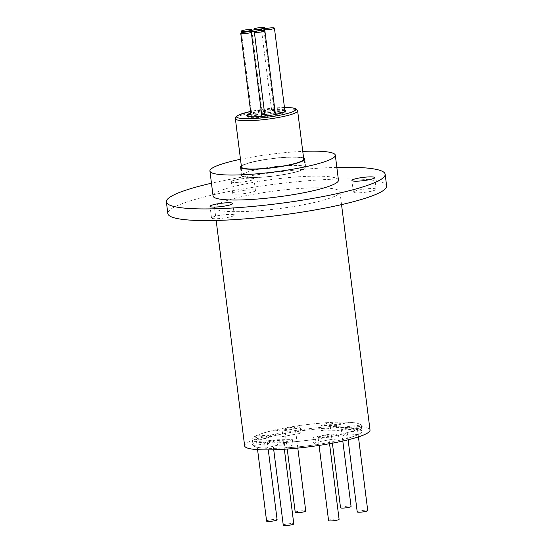 <?xml version="1.0" encoding="UTF-8"?>
<svg xmlns="http://www.w3.org/2000/svg" width="553" height="553" viewBox="0 0 553 553"><rect width="100%" height="100%" fill="white"/><g stroke="black" fill="none" stroke-linecap="round" stroke-linejoin="round"><path stroke-width="0.41" stroke-dasharray="2.77 2.07" d="M241.474 167.034A31.383 4.479 172.8 0 1 241.765 166.287A31.383 4.479 172.8 0 1 274.488 158.365A31.383 4.479 172.8 0 1 303.742 159.167M247.129 115.971A19.59 2.793 -7.2 0 0 246.963 116.413A19.59 2.793 -7.2 0 0 265.226 116.918A19.59 2.793 -7.2 0 0 285.652 111.969A19.59 2.793 -7.2 0 0 285.839 111.506A19.59 2.793 -7.2 0 0 285.562 111.118M262.26 113.275A5.302 0.753 -7.2 0 0 262.316 113.151A5.302 0.753 -7.2 0 0 257.373 113.012A5.302 0.753 -7.2 0 0 251.843 114.353A5.302 0.753 -7.2 0 0 251.795 114.478A5.302 0.753 -7.2 0 0 256.737 114.616A5.302 0.753 -7.2 0 0 262.26 113.275M274.965 111.201A5.302 0.753 -7.2 0 0 275.014 111.07A5.302 0.753 -7.2 0 0 270.071 110.939A5.302 0.753 -7.2 0 0 264.541 112.28A5.302 0.753 -7.2 0 0 264.493 112.404A5.302 0.753 -7.2 0 0 269.435 112.536A5.302 0.753 -7.2 0 0 274.965 111.201M284.961 111.429A5.302 0.753 -7.2 0 0 280.018 111.298A5.302 0.753 -7.2 0 0 274.488 112.632A5.302 0.753 -7.2 0 0 274.44 112.764A5.302 0.753 -7.2 0 0 275.263 113.054M275.387 114.063A5.302 0.753 -7.2 0 0 270.445 113.925A5.302 0.753 -7.2 0 0 264.922 115.266A5.302 0.753 -7.2 0 0 264.866 115.39M264.763 114.547A5.302 0.753 -7.2 0 0 271.917 113.061A5.302 0.753 -7.2 0 0 271.972 112.936A5.302 0.753 -7.2 0 0 267.03 112.798A5.302 0.753 -7.2 0 0 261.5 114.139A5.302 0.753 -7.2 0 0 261.451 114.264A5.302 0.753 -7.2 0 0 261.687 114.443M261.804 115.377A5.302 0.753 -7.2 0 0 256.862 115.245A5.302 0.753 -7.2 0 0 251.332 116.579A5.302 0.753 -7.2 0 0 251.283 116.704M304.917 168.195A31.804 4.535 -7.2 0 0 305.215 167.441A31.804 4.535 -7.2 0 0 275.567 166.633A31.804 4.535 -7.2 0 0 242.401 174.665A31.804 4.535 -7.2 0 0 242.103 175.419A31.804 4.535 -7.2 0 0 271.751 176.227A31.804 4.535 -7.2 0 0 304.917 168.195M303.652 158.434A31.804 4.535 -7.2 0 0 272.041 158.6A31.804 4.535 -7.2 0 0 241.378 166.301M241.779 174.727A32.44 4.624 -7.2 0 0 241.474 175.495A32.44 4.624 -7.2 0 0 271.71 176.324A32.44 4.624 -7.2 0 0 305.539 168.133A32.44 4.624 -7.2 0 0 305.844 167.365A32.44 4.624 -7.2 0 0 275.608 166.536A32.44 4.624 -7.2 0 0 241.779 174.727M295.24 512.368A5.302 0.753 172.8 0 1 295.288 512.237A5.302 0.753 172.8 0 1 300.818 510.903A5.302 0.753 172.8 0 1 305.754 511.034M284.767 428.955A5.302 0.753 172.8 0 1 290.297 427.614A5.302 0.753 172.8 0 1 295.233 427.745A5.302 0.753 172.8 0 1 295.184 427.877A5.302 0.753 172.8 0 1 289.654 429.211A5.302 0.753 172.8 0 1 284.719 429.08A5.302 0.753 172.8 0 1 284.767 428.955M340.544 507.758A5.302 0.753 172.8 0 1 340.6 507.633A5.302 0.753 172.8 0 1 346.123 506.299A5.302 0.753 172.8 0 1 351.065 506.43M330.079 424.345A5.302 0.753 172.8 0 1 335.602 423.01A5.302 0.753 172.8 0 1 340.544 423.142A5.302 0.753 172.8 0 1 340.496 423.273A5.302 0.753 172.8 0 1 334.966 424.607A5.302 0.753 172.8 0 1 330.023 424.476A5.302 0.753 172.8 0 1 330.079 424.345M357.217 511.884A5.302 0.753 172.8 0 1 357.266 511.76A5.302 0.753 172.8 0 1 362.796 510.419A5.302 0.753 172.8 0 1 367.738 510.557M346.745 428.471A5.302 0.753 172.8 0 1 352.275 427.13A5.302 0.753 172.8 0 1 357.21 427.269A5.302 0.753 172.8 0 1 357.162 427.393A5.302 0.753 172.8 0 1 351.639 428.734A5.302 0.753 172.8 0 1 346.696 428.596A5.302 0.753 172.8 0 1 346.745 428.471M328.579 520.608A5.302 0.753 172.8 0 1 328.627 520.484A5.302 0.753 172.8 0 1 334.15 519.143A5.302 0.753 172.8 0 1 339.093 519.281M318.106 437.195A5.302 0.753 172.8 0 1 323.629 435.861A5.302 0.753 172.8 0 1 328.572 435.992A5.302 0.753 172.8 0 1 328.523 436.117A5.302 0.753 172.8 0 1 322.993 437.458A5.302 0.753 172.8 0 1 318.051 437.319A5.302 0.753 172.8 0 1 318.106 437.195M266.594 521.092A5.302 0.753 172.8 0 1 266.65 520.967A5.302 0.753 172.8 0 1 272.173 519.626A5.302 0.753 172.8 0 1 277.115 519.765M256.129 437.679A5.302 0.753 172.8 0 1 261.652 436.338A5.302 0.753 172.8 0 1 266.594 436.476A5.302 0.753 172.8 0 1 266.546 436.6A5.302 0.753 172.8 0 1 261.016 437.941A5.302 0.753 172.8 0 1 256.074 437.803A5.302 0.753 172.8 0 1 256.129 437.679M283.267 525.212A5.302 0.753 172.8 0 1 283.316 525.087A5.302 0.753 172.8 0 1 288.846 523.753A5.302 0.753 172.8 0 1 293.788 523.885M272.795 441.799A5.302 0.753 172.8 0 1 278.325 440.465A5.302 0.753 172.8 0 1 283.26 440.596A5.302 0.753 172.8 0 1 283.212 440.72A5.302 0.753 172.8 0 1 277.689 442.061A5.302 0.753 172.8 0 1 272.747 441.93A5.302 0.753 172.8 0 1 272.795 441.799M361.503 432.342A55.134 7.866 172.8 0 1 304.019 446.271A55.134 7.866 172.8 0 1 252.631 444.861A55.134 7.866 172.8 0 1 253.15 443.554A55.134 7.866 172.8 0 1 310.641 429.633A55.134 7.866 172.8 0 1 362.021 431.043A55.134 7.866 172.8 0 1 361.503 432.342M360.819 426.93A55.134 7.866 172.8 0 1 303.334 440.852A55.134 7.866 172.8 0 1 251.947 439.448A55.134 7.866 172.8 0 1 252.465 438.142A55.134 7.866 172.8 0 1 309.957 424.213A55.134 7.866 172.8 0 1 361.344 425.623A55.134 7.866 172.8 0 1 360.819 426.93M231.361 181.488A11.447 1.631 -7.2 0 0 231.251 181.757A11.447 1.631 -7.2 0 0 241.924 182.048A11.447 1.631 -7.2 0 0 253.868 179.158A11.447 1.631 -7.2 0 0 253.972 178.889A11.447 1.631 -7.2 0 0 243.299 178.591A11.447 1.631 -7.2 0 0 231.361 181.488M255.341 190.82A11.447 1.631 172.8 0 1 243.396 193.709A11.447 1.631 172.8 0 1 232.73 193.419A11.447 1.631 172.8 0 1 232.834 193.149A11.447 1.631 172.8 0 1 244.772 190.253A11.447 1.631 172.8 0 1 255.445 190.55A11.447 1.631 172.8 0 1 255.341 190.82M234.119 215.4A11.447 1.631 172.8 0 1 222.182 218.29A11.447 1.631 172.8 0 1 211.509 218A11.447 1.631 172.8 0 1 211.619 217.73A11.447 1.631 172.8 0 1 223.557 214.841A11.447 1.631 172.8 0 1 234.23 215.131A11.447 1.631 172.8 0 1 234.119 215.4M376.005 189.527A11.447 1.631 172.8 0 1 364.068 192.423A11.447 1.631 172.8 0 1 353.395 192.126A11.447 1.631 172.8 0 1 353.498 191.856A11.447 1.631 172.8 0 1 365.443 188.967A11.447 1.631 172.8 0 1 376.116 189.257A11.447 1.631 172.8 0 1 376.005 189.527M244.64 445.87A63.187 9.014 172.8 0 1 245.235 444.37A63.187 9.014 172.8 0 1 311.118 428.416A63.187 9.014 172.8 0 1 370.019 430.027M339.335 193.322A63.187 9.014 -7.2 0 0 339.929 191.829A63.187 9.014 -7.2 0 0 281.028 190.211A63.187 9.014 -7.2 0 0 215.145 206.172A63.187 9.014 -7.2 0 0 214.543 207.665A63.187 9.014 -7.2 0 0 273.445 209.283A63.187 9.014 -7.2 0 0 339.335 193.322M386.63 185.926A110.261 15.726 -7.2 0 0 283.855 183.105A110.261 15.726 -7.2 0 0 168.886 210.956A110.261 15.726 -7.2 0 0 167.842 213.569M336.839 167.379A110.261 15.726 -7.2 0 0 211.46 183.223M338.457 180.167A63.187 9.014 -7.2 0 0 279.555 178.55A63.187 9.014 -7.2 0 0 213.665 194.511A63.187 9.014 -7.2 0 0 213.071 196.004M240.493 159.271A63.187 9.014 172.8 0 1 302.761 151.404M267.88 438.183L270.59 435.038L255.617 436.075A54.92 7.832 172.8 0 1 274.8 430.068L275.484 435.481A54.92 7.832 172.8 0 0 256.302 441.494L271.274 440.451L268.558 443.596L253.108 445.448L252.424 440.036L267.88 438.183L268.558 443.596M274.8 430.068L282.154 431.126L300.32 427.815L297.701 425.858A54.92 7.832 172.8 0 1 329.014 422.568L320.927 425.478L336.376 425.312L348.722 422.312A54.92 7.832 172.8 0 1 360.867 425.036L345.411 426.888L342.694 430.034L357.673 428.997A54.92 7.832 172.8 0 1 338.491 435.004L331.129 433.946L312.963 437.257L315.59 439.213A54.92 7.832 172.8 0 1 284.27 442.504L292.364 439.594L276.915 439.759L264.562 442.759A54.92 7.832 172.8 0 1 252.424 440.036M297.701 425.858L298.385 431.271A54.92 7.832 172.8 0 1 329.699 427.981L329.014 422.568M348.722 422.312L349.406 427.725A54.92 7.832 172.8 0 1 361.544 430.448L360.867 425.036M357.673 428.997L358.358 434.409A54.92 7.832 172.8 0 1 339.176 440.416L338.491 435.004M315.59 439.213L316.275 444.633A54.92 7.832 172.8 0 1 284.954 447.916L284.27 442.504M264.562 442.759L265.246 448.172A54.92 7.832 172.8 0 1 253.108 445.448M303.597 158.006A32.44 4.624 -7.2 0 0 272.028 158.511A32.44 4.624 -7.2 0 0 241.322 165.872M255.617 436.075L256.302 441.494M298.385 431.271L301.005 433.227L282.839 436.545L275.484 435.481M349.406 427.725L337.06 430.725L321.611 430.891L329.699 427.981M358.358 434.409L343.378 435.446L346.095 432.301L361.544 430.448M316.275 444.633L313.648 442.67L331.814 439.359L339.176 440.416M265.246 448.172L277.599 445.172L293.049 445.006L284.954 447.916M270.59 435.038L271.274 440.451M292.364 439.594L293.049 445.006M276.915 439.759L277.599 445.172M331.129 433.946L331.814 439.359M312.963 437.257L313.648 442.67M345.411 426.888L346.095 432.301M342.694 430.034L343.378 435.446M320.927 425.478L321.611 430.891M336.376 425.312L337.06 430.725M282.154 431.126L282.839 436.545M300.32 427.815L301.005 433.227M251.318 116.78A5.302 0.753 -7.2 0 0 256.924 116.752M268.495 115.653A5.302 0.753 -7.2 0 0 274.046 114.754M284.878 110.8A19.59 2.793 -7.2 0 0 269.664 110.78A19.59 2.793 -7.2 0 0 250.958 114.16M284.774 109.964A19.59 2.793 -7.2 0 0 269.56 109.95A19.59 2.793 -7.2 0 0 250.855 113.324M284.463 107.524A29.689 4.237 -7.2 0 0 250.62 111.457M235.371 118.729A31.383 4.479 172.8 0 1 235.668 117.983A31.383 4.479 172.8 0 1 268.385 110.061A31.383 4.479 172.8 0 1 297.638 110.863M284.463 107.496L250.62 111.429M246.963 116.413L246.859 115.584M251.864 30.415L262.316 113.151M264.645 28.984L275.014 111.07M261.555 30.491L271.972 112.936M305.215 167.441L304.274 160.017M241.474 175.495L240.424 167.165M297.804 448.103L295.233 427.745M342.805 441.052L340.544 423.142M358.427 436.891L357.21 427.269M329.547 443.693L328.572 435.992M268.288 449.886L266.594 436.476M284.353 449.243L283.26 440.596M251.947 439.448L252.631 444.861M232.73 193.419L231.251 181.757M211.509 218L210.036 206.338M353.395 192.126L351.922 180.472M341.54 204.617L339.929 191.829M216.161 220.453L214.543 207.665M376.116 189.257L374.637 177.596M234.23 215.131L232.758 203.469M255.445 190.55L253.972 178.889M361.344 425.623L362.021 431.043M273.735 449.776L272.747 441.93M257.574 449.63L256.074 437.803M319.074 445.421L318.051 437.319M348.114 439.801L346.696 428.596M332.388 443.174L330.023 424.476M287.235 449.036L284.719 429.08M305.844 167.365L304.793 159.036M242.103 175.419L241.163 167.994M251.048 31.908L261.451 114.264M264.044 30.484L274.44 112.764M254.069 29.876L264.493 112.404M241.495 32.924L251.795 114.478M285.839 111.506L285.735 110.669"/><path stroke-width="0.83" d="M297.638 110.863L303.742 159.167A31.383 4.479 172.8 0 1 303.445 159.907A31.383 4.479 172.8 0 1 270.721 167.836A31.383 4.479 172.8 0 1 241.474 167.034L235.371 118.729A31.383 4.479 172.8 0 0 264.624 119.531A31.383 4.479 172.8 0 0 297.341 111.602A31.383 4.479 172.8 0 0 297.638 110.863L295.924 108.747L292.8 107.897L284.463 107.496M250.855 113.324A19.59 2.793 -7.2 0 0 247.039 115.121A19.59 2.793 -7.2 0 0 246.859 115.584A19.59 2.793 -7.2 0 0 265.115 116.082A19.59 2.793 -7.2 0 0 285.548 111.139A19.59 2.793 -7.2 0 0 285.735 110.669A19.59 2.793 -7.2 0 0 284.774 109.964M250.958 114.16A19.59 2.793 -7.2 0 0 247.143 115.95A19.59 2.793 -7.2 0 0 247.129 115.971M251.739 29.986A5.302 0.753 -7.2 0 0 251.788 29.862A5.302 0.753 -7.2 0 0 246.852 29.724A5.302 0.753 -7.2 0 0 241.322 31.065A5.302 0.753 -7.2 0 0 241.274 31.189A5.302 0.753 -7.2 0 0 246.216 31.327A5.302 0.753 -7.2 0 0 251.739 29.986M264.438 27.913A5.302 0.753 -7.2 0 0 264.493 27.788A5.302 0.753 -7.2 0 0 259.551 27.65A5.302 0.753 -7.2 0 0 254.021 28.991A5.302 0.753 -7.2 0 0 253.972 29.115A5.302 0.753 -7.2 0 0 258.915 29.247A5.302 0.753 -7.2 0 0 264.438 27.913M274.385 28.272A5.302 0.753 -7.2 0 0 274.433 28.148A5.302 0.753 -7.2 0 0 269.498 28.009A5.302 0.753 -7.2 0 0 263.968 29.35A5.302 0.753 -7.2 0 0 263.919 29.475A5.302 0.753 -7.2 0 0 268.862 29.606A5.302 0.753 -7.2 0 0 274.385 28.272M275.263 113.054A5.302 0.753 -7.2 0 0 280.813 112.701A5.302 0.753 -7.2 0 0 284.906 111.554A5.302 0.753 -7.2 0 0 284.961 111.429L274.433 28.148M264.818 30.899A5.302 0.753 -7.2 0 0 264.866 30.774A5.302 0.753 -7.2 0 0 259.924 30.643A5.302 0.753 -7.2 0 0 254.401 31.977A5.302 0.753 -7.2 0 0 254.345 32.102A5.302 0.753 -7.2 0 0 259.288 32.24A5.302 0.753 -7.2 0 0 264.818 30.899M274.046 114.754A5.302 0.753 -7.2 0 0 275.339 114.188A5.302 0.753 -7.2 0 0 275.387 114.063L264.866 30.774M261.396 29.772A5.302 0.753 -7.2 0 0 261.451 29.648A5.302 0.753 -7.2 0 0 256.509 29.509A5.302 0.753 -7.2 0 0 250.979 30.85A5.302 0.753 -7.2 0 0 250.931 30.975A5.302 0.753 -7.2 0 0 255.873 31.113A5.302 0.753 -7.2 0 0 261.396 29.772M251.228 32.212A5.302 0.753 -7.2 0 0 251.283 32.088A5.302 0.753 -7.2 0 0 246.341 31.956A5.302 0.753 -7.2 0 0 240.811 33.291A5.302 0.753 -7.2 0 0 240.762 33.422A5.302 0.753 -7.2 0 0 245.705 33.553A5.302 0.753 -7.2 0 0 251.228 32.212M256.924 116.752A5.302 0.753 -7.2 0 0 261.749 115.501A5.302 0.753 -7.2 0 0 261.804 115.377L251.283 32.088M241.378 166.301A31.804 4.535 -7.2 0 0 241.35 166.335A31.804 4.535 -7.2 0 0 241.053 167.089A31.804 4.535 -7.2 0 0 270.7 167.898A31.804 4.535 -7.2 0 0 303.86 159.865A31.804 4.535 -7.2 0 0 304.164 159.112A31.804 4.535 -7.2 0 0 303.652 158.434M241.322 165.872A32.44 4.624 -7.2 0 0 240.728 166.398A32.44 4.624 -7.2 0 0 240.424 167.165A32.44 4.624 -7.2 0 0 270.659 167.994A32.44 4.624 -7.2 0 0 304.489 159.803A32.44 4.624 -7.2 0 0 304.793 159.036A32.44 4.624 -7.2 0 0 303.597 158.006M297.804 448.103L305.754 511.034A5.302 0.753 172.8 0 1 305.705 511.159A5.302 0.753 172.8 0 1 300.182 512.5A5.302 0.753 172.8 0 1 295.24 512.368L287.235 449.036M342.805 441.052L351.065 506.43A5.302 0.753 172.8 0 1 351.017 506.555A5.302 0.753 172.8 0 1 345.487 507.896A5.302 0.753 172.8 0 1 340.544 507.758L332.388 443.174M358.427 436.891L367.738 510.557A5.302 0.753 172.8 0 1 367.683 510.682A5.302 0.753 172.8 0 1 362.16 512.016A5.302 0.753 172.8 0 1 357.217 511.884L348.114 439.801M329.547 443.693L339.093 519.281A5.302 0.753 172.8 0 1 339.044 519.405A5.302 0.753 172.8 0 1 333.514 520.746A5.302 0.753 172.8 0 1 328.579 520.608L319.074 445.421M268.288 449.886L277.115 519.765A5.302 0.753 172.8 0 1 277.067 519.889A5.302 0.753 172.8 0 1 271.537 521.23A5.302 0.753 172.8 0 1 266.594 521.092L257.574 449.63M284.353 449.243L293.788 523.885A5.302 0.753 172.8 0 1 293.733 524.009A5.302 0.753 172.8 0 1 288.21 525.35A5.302 0.753 172.8 0 1 283.267 525.212L273.735 449.776M210.147 206.069A11.447 1.631 -7.2 0 0 210.036 206.338A11.447 1.631 -7.2 0 0 220.709 206.635A11.447 1.631 -7.2 0 0 232.647 203.739A11.447 1.631 -7.2 0 0 232.758 203.469A11.447 1.631 -7.2 0 0 222.085 203.179A11.447 1.631 -7.2 0 0 210.147 206.069M352.026 180.195A11.447 1.631 -7.2 0 0 351.922 180.472A11.447 1.631 -7.2 0 0 362.595 180.762A11.447 1.631 -7.2 0 0 374.533 177.872A11.447 1.631 -7.2 0 0 374.637 177.596A11.447 1.631 -7.2 0 0 363.964 177.306A11.447 1.631 -7.2 0 0 352.026 180.195M341.54 204.617L370.019 430.027A63.187 9.014 172.8 0 1 369.425 431.527A63.187 9.014 172.8 0 1 303.535 447.488A63.187 9.014 172.8 0 1 244.64 445.87L216.161 220.453M211.46 183.223A110.261 15.726 -7.2 0 0 167.407 199.294A110.261 15.726 -7.2 0 0 166.37 201.907L167.842 213.569A110.261 15.726 -7.2 0 0 270.617 216.389A110.261 15.726 -7.2 0 0 385.593 188.538A110.261 15.726 -7.2 0 0 386.63 185.926L385.158 174.264A110.261 15.726 -7.2 0 0 336.839 167.379M166.37 201.907A110.261 15.726 -7.2 0 0 269.145 204.728A110.261 15.726 -7.2 0 0 384.114 176.877A110.261 15.726 -7.2 0 0 385.158 174.264M209.919 171.022L213.071 196.004A63.187 9.014 -7.2 0 0 271.972 197.621A63.187 9.014 -7.2 0 0 337.855 181.661A63.187 9.014 -7.2 0 0 338.457 180.167L335.298 155.179A63.187 9.014 172.8 0 1 334.703 156.679A63.187 9.014 172.8 0 1 268.813 172.633A63.187 9.014 172.8 0 1 209.919 171.022A63.187 9.014 172.8 0 1 210.513 169.522A63.187 9.014 172.8 0 1 240.493 159.271M302.761 151.404A63.187 9.014 172.8 0 1 335.298 155.179M240.762 33.422L251.283 116.704A5.302 0.753 -7.2 0 0 251.318 116.78M261.687 114.443A5.302 0.753 -7.2 0 0 264.763 114.547M254.345 32.102L264.866 115.39A5.302 0.753 -7.2 0 0 268.495 115.653M285.562 111.118A19.59 2.793 -7.2 0 0 284.878 110.8M250.62 111.457A29.689 4.237 -7.2 0 0 237.119 116.144A29.689 4.237 -7.2 0 0 262.212 117.858A29.689 4.237 -7.2 0 0 295.468 110.109A29.689 4.237 -7.2 0 0 284.463 107.524M250.62 111.429L239.255 114.685L236.048 116.704L235.371 118.729M251.788 29.862L251.864 30.415M264.493 27.788L264.645 28.984M261.451 29.648L261.555 30.491M304.274 160.017L304.164 159.112M241.163 167.994L241.053 167.089M250.931 30.975L251.048 31.908M263.919 29.475L264.044 30.484M253.972 29.115L254.069 29.876M241.274 31.189L241.495 32.924"/></g></svg>
